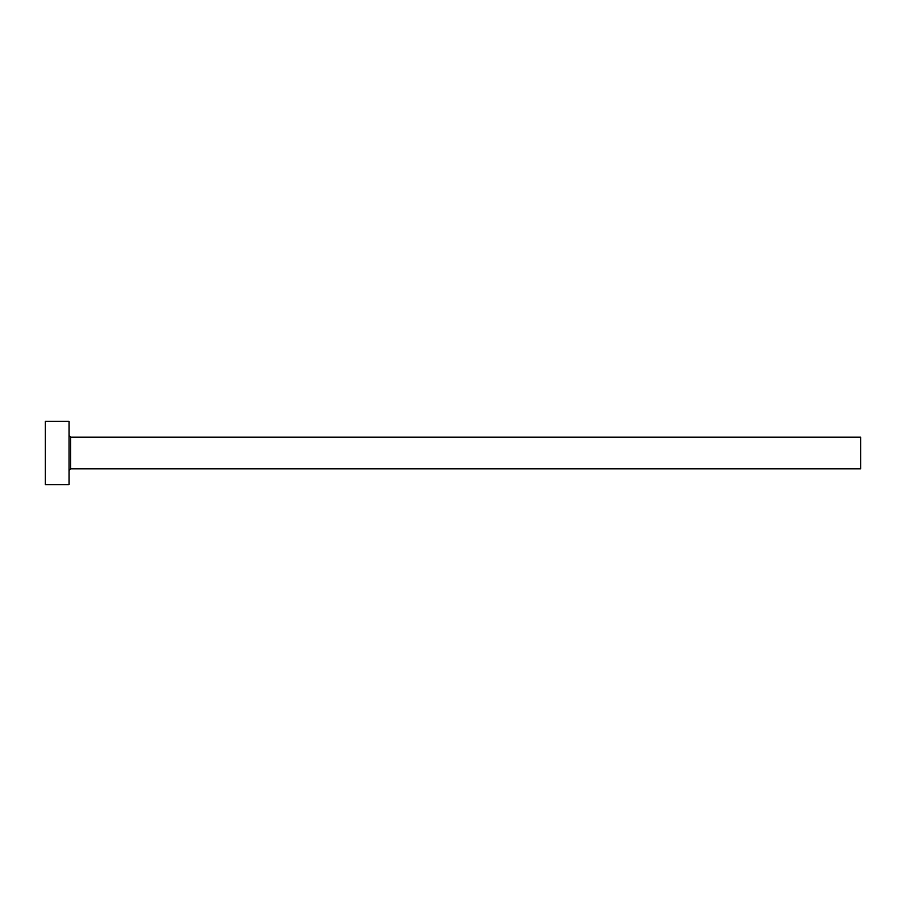 <?xml version="1.0" encoding="UTF-8"?>
<svg xmlns="http://www.w3.org/2000/svg" width="906" height="906" viewBox="0 0 906 906"><rect width="100%" height="100%" fill="white"/><g stroke="black" fill="none" stroke-linecap="round" stroke-linejoin="round"><path stroke-width="1.36" d="M70.634 468.832L70.634 437.168L860.7 437.168L860.7 468.832L70.634 468.832L69.049 470.418M69.049 453L69.049 484.665L45.3 484.665L45.3 421.335L69.049 421.335L69.049 453M70.634 437.168L69.049 435.582"/></g></svg>
